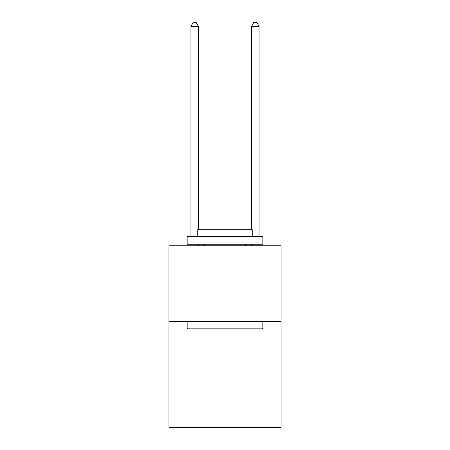<?xml version="1.0" encoding="UTF-8"?>
<svg xmlns="http://www.w3.org/2000/svg" width="450" height="450" viewBox="0 0 450 450"><rect width="100%" height="100%" fill="white"/><g stroke="black" fill="none" stroke-linecap="round" stroke-linejoin="round"><path stroke-width="0.67" d="M281.042 321.48L281.042 427.5L168.958 427.5L168.958 245.751L281.042 245.751L281.042 321.48L168.958 321.48M188.044 329.051L187.138 328.146L262.862 328.146L261.956 329.051L188.044 329.051M262.862 236.661L262.862 244.237L187.138 244.237L187.138 236.661L262.862 236.661M197.736 236.661L197.736 229.697L252.264 229.697L252.264 236.661M262.862 321.48L262.862 328.146M187.138 321.48L187.138 328.146M245.599 244.237L245.599 245.751M204.401 244.237L204.401 245.751M198.495 245.751L198.495 244.237M198.495 229.697L198.495 26.438L190.924 26.438L190.924 236.661M190.924 245.751L190.924 244.237M190.924 26.438L193.196 22.5L196.222 22.5L198.495 26.438M259.076 245.751L259.076 244.237M259.076 236.661L259.076 26.438L251.505 26.438L251.505 229.697M251.505 244.237L251.505 245.751M251.505 26.438L253.778 22.5L256.804 22.5L259.076 26.438"/></g></svg>
